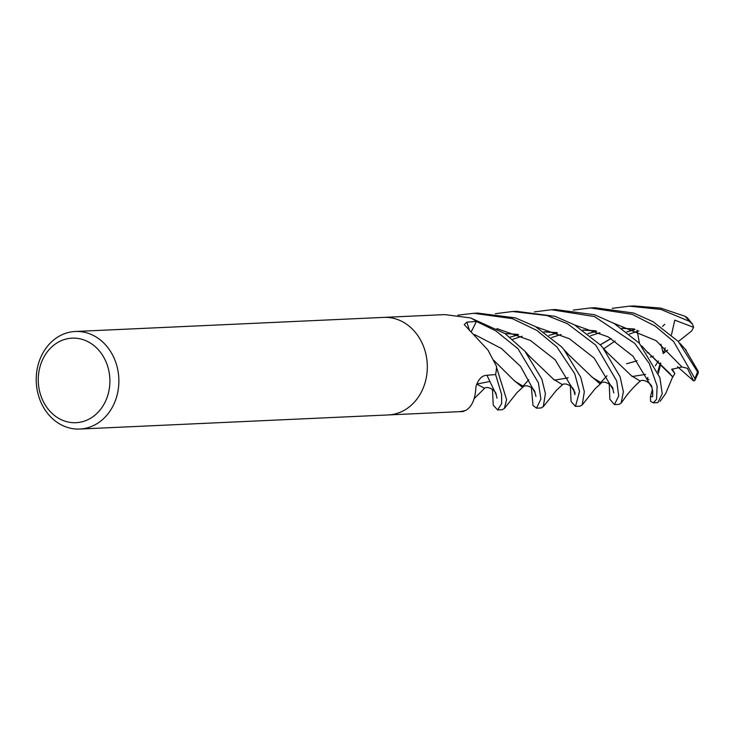 <?xml version="1.0" encoding="UTF-8"?>
<svg xmlns="http://www.w3.org/2000/svg" width="735" height="735" viewBox="0 0 735 735"><rect width="100%" height="100%" fill="white"/><g stroke="black" fill="none" stroke-linecap="round" stroke-linejoin="round"><path stroke-width="1.1" d="M388.447 414.935L458.318 411.71M496.548 366.921L496.318 365.993A813.682 409.919 -24.3 0 0 496.419 366.296A6.606 5.586 -92.6 0 0 496.548 366.921A48.832 41.316 87.4 0 1 495.601 374.547L485.725 375.383C481.232 376.09 477.952 379.977 475.894 387.042C475.398 398.747 472.1 406.492 465.981 410.277L465.485 410.488A48.832 41.316 87.4 0 1 459.035 411.673M496.318 365.993L487.994 350.099L464.254 324.594L466.945 322.123L476.464 321.461L471.19 331.825M117.159 367.041A48.832 41.316 87.4 0 1 79.775 429.047A48.832 41.316 87.4 0 1 37.926 393.482A48.832 41.316 87.4 0 1 75.319 331.485A48.832 41.316 87.4 0 1 117.159 367.041M425.602 352.947A48.832 41.316 87.4 0 0 383.753 317.391A48.832 41.316 87.4 0 1 425.602 352.947A48.832 41.316 87.4 0 1 388.218 414.944L79.775 429.047M108.412 368.97A42.318 35.813 87.4 0 1 84.305 421.146A42.318 35.813 87.4 0 1 39.745 391.884A42.318 35.813 87.4 0 1 63.853 339.699A42.318 35.813 87.4 0 1 108.412 368.97M531.387 387.492L533.004 405.454L536.541 408.173L540.896 399.022L538.397 382.76L517.964 348.73L495.739 330.805L476.455 321.452A48.832 41.316 87.4 0 0 470.602 317.943L444.739 314.608L383.992 317.382M612.2 308.342L629.399 306.164L660.857 309.426L689.421 321.333L692.535 324.208L693.592 327.314L674.785 320.138L671.496 334.774M692.535 324.208L687.39 317.786L684.919 316.243L660.793 308.103L634.002 305.953L629.399 306.164M541.052 407.962L543.275 406.703L545.407 393.602L541.824 379.104L524.928 351.238L504.982 333.515L470.905 318.09M457.831 315.186L473.689 313.285L512.368 318.641L536.844 330.401L556.891 346.948L574.752 373.793L579.538 391.461L575.468 406.391L571.086 401.549L570.323 385.719M579.979 406.179L582.203 404.93L584.325 391.737L580.705 377.202L563.837 349.437L561.43 346.745L535.457 326.57L515.327 317.869L477.704 313.101M502.115 409.744L504.357 408.476L506.608 399.647L496.52 367.316M495.611 374.528L501.619 394.493L501.628 403.708L497.613 409.946L493.249 405.15L492.459 389.274M573.272 310.115L590.471 307.947L632.173 314.341L655.179 326.083L673.683 341.61L694.851 378.452L694.805 380.5L693.592 380.905L687.39 368.308L681.951 366.94L671.652 369.383L674.868 373.637L672.791 376.936L671.193 375.034M685.231 349.217L698.25 371.285L698.241 372.994L678.221 341.408L652.983 321.645L633.699 313.046L595.074 307.735L590.471 307.947M495.418 313.68L512.617 311.502L547.097 315.572L567.448 323.722L595.819 345.174L616.738 381.015L618.723 395.935L614.396 404.608L609.857 399.224L609.241 383.936M618.916 404.406L621.13 403.147L623.381 391.718L620.074 376.697L602.764 347.655L600.357 344.963L574.485 324.852L555.008 316.326L516.448 311.328M458.686 411.729L463.28 411.517L465.163 410.58M534.345 311.897L551.544 309.729L594.45 316.565L634.755 343.392L649.253 363.439L657.127 386.022L656.557 399.28L653.323 402.835L650.594 401.365L650.42 396.679L652.671 396.652L652.689 390.827M657.825 402.624L662.244 393.795L659.874 377.606L639.285 343.181L614.129 323.473L594.541 314.745L555.375 309.554M471.227 331.852L475.095 324.163M662.455 326.478L664.734 324.273M634.507 329.62L626.845 331.825M611.005 338.486L600.21 344.816M568.072 377.478L567.613 378.148M562.459 384.708L553.529 379.26L529.081 355.85M634.847 329.647L626.946 331.898M611.116 338.55L600.274 344.871M567.742 377.946L554.254 380.16M561.825 385.021C565.702 381.327 574.632 388.098 573.989 391.002L555.173 359.792L530.44 340.489L496.943 328.582L530.44 340.489L555.173 359.792L573.989 391.002L574.88 394.677L574.954 392.04M672.718 376.789L665.745 393.436M672.837 377.027L645.863 350.512M595.433 330.778L582.928 330.015M557.525 332.964L548.99 335.38M484.604 388.264L476.684 384.102L489.905 381.474M670.1 373.665L646.102 350.77M595.855 330.943L583.085 330.125M681.951 366.94L656.061 340.636L613.725 323.244L656.061 340.636L681.951 366.94M483.97 388.576C487.884 384.947 496.722 391.553 496.134 394.548L486.947 375.273L496.134 394.548L497.025 398.214M600.752 383.238C604.639 379.618 613.422 386.123 612.926 389.228L594.119 358.028L569.377 338.716L535.87 326.799L569.377 338.716L594.119 358.028L612.926 389.228L613.798 392.894M592.033 376.954L599.732 383.569L606.66 376.182M606.981 375.723L606.522 376.384M601.386 382.935L592.447 377.459L568.008 354.068M517.578 334.333L505.074 333.571M639.376 342.877L637.034 330.107M649.005 379.683L647.057 378.681L647.884 377.404M639.68 381.465C643.649 377.79 652.414 384.469 651.862 387.464L633.065 356.264L608.323 336.942L574.798 325.017M645.596 374.391L632.054 376.54M556.928 332.716L544.157 331.908M640.314 381.153L631.365 375.677L606.926 352.285M556.505 332.551L544.001 331.797M518.598 334.747L510.062 337.163M522.897 386.794C526.416 383.835 534.694 388.098 535.062 392.775L520.527 366.37L501.49 348.537L474.672 334.627L501.49 348.537L520.527 366.37L535.062 392.775L535.953 396.45M634.783 329.161L622.012 328.343M596.627 331.255L588.018 333.681M528.823 379.71L522.172 387.079L514.234 380.583M680.096 343.493L681.244 344.816M634.36 328.995L621.847 328.233M596.452 331.191L587.917 333.598M523.531 386.491L514.619 381.052L493.672 360.214M626.486 363.797L637.126 360.812M650.291 357.127L653.268 356.291M647.195 352.708L648.858 352.791M650.42 396.679L652.404 389.394M658.404 373.224L660.811 363.402M657.788 371.561L660.379 362.952M658.431 360.968L655.308 365.837L658.441 360.977M647.884 377.395L647.057 378.681M693.592 327.314L691.626 330.989L678.332 341.527M665.203 347.811L663.236 353.498L667.591 350.044M693.583 380.905L677.523 366.719M660.912 344.191L663.236 353.498M674.868 373.637L672.194 368.961M469.573 330.658A824.073 415.156 -24.3 0 1 466.945 322.123M684.919 316.243A48.832 41.316 87.4 0 1 689.421 321.333M697.487 371.892A48.832 41.316 87.4 0 1 694.851 378.452M383.753 317.391L75.319 331.485M536.541 408.173L541.144 407.962M575.468 406.391L580.071 406.179M497.613 409.946L502.207 409.735M614.396 404.608L618.999 404.397M653.323 402.835L657.917 402.624M562.661 384.552L556.423 390.303L543.275 406.703M524.845 351.137L530.615 357.467M603.757 348.785L615.066 341.022M629.546 333.966L638.871 330.925M665.754 393.436L660.048 401.374M647.333 352.056L641.664 345.836M484.622 388.264L474.397 398.398M551.691 337.521L561.016 334.489M601.588 382.77L595.139 388.751L582.203 404.93M563.791 349.373L569.524 355.666M512.764 339.294L522.089 336.262M652.726 391.094L651.862 387.464M640.516 380.996C636.262 384.001 627.341 394.171 625.678 396.781L621.13 403.147M602.728 347.609L608.433 353.866M590.618 335.739L599.944 332.707M523.733 386.325L517.017 392.591L504.357 408.476M686.251 350.283L680.619 344.081M551.544 309.729L556.138 309.518M512.617 311.502L517.21 311.3M473.689 313.285L478.283 313.073M694.805 380.5L698.241 372.994"/></g></svg>
